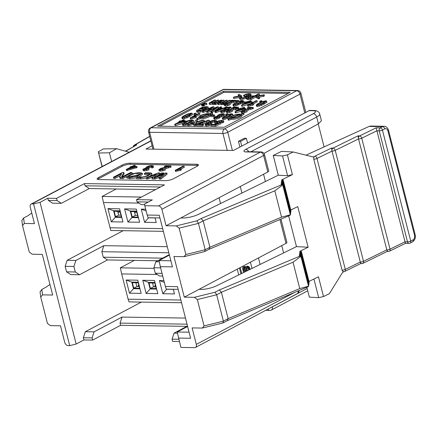<?xml version="1.0" encoding="UTF-8"?>
<svg xmlns="http://www.w3.org/2000/svg" width="437" height="437" viewBox="0 0 437 437"><rect width="100%" height="100%" fill="white"/><g stroke="black" fill="none" stroke-linecap="round" stroke-linejoin="round"><path stroke-width="0.66" d="M318.229 123.944L324.085 146.919M152.098 145.821L145.974 149.055L233.445 150.459L309.571 110.424M117.793 211.727L118.52 211.339M120.06 211.661L118.05 212.726M308.773 110.648L312.936 110.714A8.21 2.103 165.7 0 1 313.329 113.68A3.518 2.332 62.1 0 1 316.672 117.018L318.409 123.846L321.424 120.743L319.704 113.986C319.474 111.774 316.082 110.288 313.832 110.49L309.505 110.424M318.409 123.846L263.959 153.392M263.56 174.221L265.423 181.519M281.761 245.627L283.618 252.919M298.121 290.933A3.518 2.332 62.1 0 1 297.198 293.686A3.518 3.518 0 0 0 299.072 290.534M294.838 292.315L196.322 344.383A3.518 2.332 62.1 0 1 195.47 347.453A3.518 2.332 62.1 0 1 194.667 347.639L180.918 347.42L177.193 331.994L187.615 326.483M196.322 344.383L192.122 327.908L202.265 328.067L204.057 325.909L197.338 299.547L194.421 297.313L184.283 297.149L173.926 256.503L184.064 256.666L185.862 254.509L179.137 228.141L176.22 225.907L166.082 225.743L161.881 209.268A3.518 2.332 -117.9 0 0 158.544 205.931L144.8 205.712L147.182 215.048L159.259 215.244L172.418 266.87L160.341 266.679L165.377 286.454L177.46 286.645L190.619 338.276L178.542 338.08M178.842 339.276L172.074 339.167L172.631 341.363L179.405 341.472M172.074 339.167L174.057 333.131L187.495 326.029M187.025 324.183L120.055 323.107L120.617 325.303L186.856 326.368M120.055 323.107L122.043 317.071L94.086 331.847L92.098 337.883L92.66 340.079L120.617 325.303M92.098 337.883L83.352 337.741L83.915 339.937L92.66 340.079M155.523 189.609L89.279 188.544L61.327 203.32L52.577 203.178L48.354 200.43L47.791 198.229L40.029 202.336L76.147 344.045L83.915 339.937M83.352 337.741L85.341 331.705L141.375 302.087M157.697 260.752L107.48 259.949L79.529 274.726L70.778 274.583L66.555 271.83L65.151 266.341L67.14 260.305L123.174 230.687M40.029 202.336L33.589 203.926L69.707 345.634L76.147 344.045M49.96 284.421L46.082 287.169L41.799 289.436L42.526 294.871L40.728 297.029L47.447 323.396L50.364 325.631L60.503 325.794L64.703 342.269A3.518 2.332 -117.9 0 0 68.041 345.607L69.707 345.634M33.589 203.926L31.923 203.899A3.518 2.332 -117.9 0 0 31.12 204.084A3.518 2.332 -117.9 0 0 30.262 207.154L34.463 223.629L24.325 223.465L22.527 225.629L29.246 251.991L32.163 254.225L42.302 254.389L52.664 295.035L42.526 294.871M135.967 283.029L136.513 282.739M260.124 264.445L258.464 257.939M237.264 269.143L238.739 274.939M240.951 273.852L239.454 267.985M250.423 262.189L252.012 268.427M85.341 331.705L94.086 331.847M122.043 317.071L185.474 318.087M174.057 333.131L177.46 333.185M162.733 276.058L159.5 276.009L155.272 273.256L153.873 267.766L155.856 261.73L159.259 261.785M107.48 259.949L103.258 257.196L101.854 251.701L103.842 245.665L75.885 260.441L73.902 266.477L75.301 271.972L79.529 274.726M67.14 260.305L75.885 260.441M103.842 245.665L167.273 246.687M169.299 254.624L155.856 261.73M160.647 267.87L153.873 267.766M155.272 273.256L162.045 273.365M160.341 266.679L158.992 260.589L169.414 255.082M178.149 289.338L166.273 289.152L165.377 286.454M177.193 331.994L189.068 332.18M170.867 260.78L158.992 260.589M147.182 215.048L148.072 217.746L159.947 217.937M144.8 205.712L144.571 204.013L152.338 199.911L136.513 199.654L137.071 201.856L148.323 202.036M241.923 193.045L240.263 186.533M219.063 197.743L220.538 203.533M264.522 154.589A3.518 3.518 0 0 0 261.168 151.939A3.518 2.475 90.9 0 0 260.272 152.163A3.518 2.332 62.1 0 1 263.609 155.496A3.518 0.901 165.7 0 0 264.522 154.589L268.722 171.064A3.518 0.901 165.7 0 1 267.81 171.976L180.836 217.948L183.065 217.981A11.728 3.004 165.7 0 0 198.6 214.299L278.276 175.21L273.234 155.441L281.565 151.355L293.216 151.983L287.388 154.84L292.424 174.614L281.597 179.924L283.154 180.011L290.993 210.771L290.692 210.918M47.791 198.229L56.537 198.371L84.494 183.595L164.465 184.878L136.513 199.654M121.939 165.164A5.861 1.502 165.7 0 1 129.986 163.181L196.628 164.252A5.861 1.502 165.7 0 1 198.431 164.853A5.861 1.502 165.7 0 1 196.912 166.371L173.615 178.684A5.861 1.502 165.7 0 1 165.568 180.667L98.926 179.596A5.861 1.502 165.7 0 1 97.123 178.995A5.861 1.502 165.7 0 1 98.642 177.477L121.939 165.164L122.218 166.262L98.92 178.575A5.861 1.502 165.7 0 0 97.686 179.438M137.071 201.856L141.298 204.603L144.658 204.658M56.537 198.371L57.1 200.567L61.327 203.32M89.279 188.544L85.057 185.791L84.494 183.595M85.057 185.791L160.45 187.003M57.1 200.567L48.354 200.43M198.147 165.508A5.861 1.502 -14.3 0 0 196.912 165.35L130.264 164.279A5.861 1.502 -14.3 0 0 122.218 166.262M142.216 173.194L137.524 176.258L129.478 177.608L126.544 176.914L131.461 173.866L139.376 172.533L142.216 173.194L142.495 174.292L138.709 176.98M136.426 177.821L129.762 178.706L126.823 178.012L126.544 176.914M126.659 176.559L122.917 178.536L120.831 178.504A2.912 0.748 165.7 0 1 119.94 178.198M120.53 175.505L115.057 178.394L113.68 178.372L113.396 177.275L122.655 172.38L123.256 172.391A1.939 0.497 165.7 0 1 123.851 172.599A1.939 0.497 165.7 0 1 123.824 172.724L121.552 176.559L122.546 176.739L130.548 172.511L131.925 172.533L122.639 177.438L122.917 178.536M124.13 173.697A1.939 0.497 165.7 0 1 124.103 173.822L122.382 176.734M149.121 174.598L144.636 174.527L144.357 173.429L145.641 172.752L150.284 172.823L151.683 173.26L147.799 176.013L140.408 177.712L136.382 177.646L136.666 178.744L140.692 178.809L140.408 177.712M151.683 173.26L151.967 174.358L149.825 176.297M146.133 177.859L140.692 178.809M160.581 176.81L154.993 179.033L152.185 178.984L151.907 177.886L156.517 174.194L147.548 177.815L147.826 178.913L146.4 178.891L146.116 177.793L158.189 172.915L159.554 172.937L159.833 174.035L156.708 176.543M153.469 176.635L147.826 178.913M159.554 172.937L154.206 177.225L154.966 177.236L165.53 173.036L166.858 173.057L167.136 174.155L160.767 179.121L159.33 179.099L159.052 178.001L163.744 174.341L154.714 177.93L154.993 179.033M130.193 166.787L132.192 166.344L134.05 165.361L135.071 165.377L133.214 166.36L136.825 166.415L137.109 167.513L126.566 170.561L126.282 169.463L131.319 166.803L130.193 166.787L130.33 167.327M148.826 167.6L144.723 168.687L144.237 169.152L144.871 169.354L148.629 168.742L146.297 169.512L144.112 169.769L143.134 169.6L142.997 169.195L146.411 167.846L145.925 167.48L146.766 166.814L149.29 165.913L152.005 165.574L153.223 165.923L153.513 167.043L152.748 167.868L151.595 167.923L151.317 166.825L151.89 166.197L149.53 166.218L147.253 167.398L148.826 167.6L149.104 168.698L148.667 168.9M151.492 167.087L148.826 167.617M148.629 168.742L148.908 169.84L146.575 170.61L144.39 170.867L143.412 170.698L143.281 170.293M170.823 165.951L160.718 168.873L160.204 169.381L160.942 169.611L165.082 168.879L162.602 169.753L160.128 170.026L158.85 169.665L160.811 168.36L168.491 166.41L164.405 166.344L165.317 165.863L170.823 165.951L171.107 167.049L164.683 168.851M163.192 169.217L162.345 169.452M165.082 168.879L165.361 169.982L162.881 170.851L160.412 171.124L159.134 170.763L158.85 169.665L159.134 170.769M184.037 166.164L177.963 169.376L181.158 168.797L181.437 169.9L180.514 170.386L175.499 171.364L175.215 170.266L183.016 166.147L184.037 166.164L184.316 167.262L181.186 168.917M181.158 168.797L180.235 169.288L180.514 170.386M180.235 169.288L175.876 170.277L176.155 171.375M175.876 170.277L175.215 170.266M164.405 166.344L164.656 167.338M153.223 165.923L152.469 166.77L152.748 167.868M152.469 166.77L151.317 166.825M147.875 168.037L148.034 168.671M143.412 170.698L142.997 169.195M146.002 167.917L145.925 167.48M135.071 165.377L135.333 166.393M136.825 166.415L135.951 166.879L136.235 167.977M135.951 166.879L127.118 169.48L127.396 170.577M127.118 169.48L126.282 169.463M134.946 166.863L128.839 168.671L132.34 166.819L134.946 166.863M132.34 166.819L132.531 167.579M160.767 179.121L160.488 178.023L159.052 178.001M154.714 177.93L151.907 177.886M147.548 177.815L146.116 177.793M166.858 173.057L160.488 178.023M136.382 177.646L137.671 176.963L142.741 176.974L145.111 176.466C147.832 175.532 149.399 174.631 149.809 173.768L148.924 173.505L149.192 174.549M148.924 173.505L144.357 173.429M132.198 173.598L131.925 172.533M122.639 177.438L120.552 177.406A2.912 0.748 165.7 0 1 119.656 177.1A2.912 0.748 165.7 0 1 119.7 176.909L121.606 173.691L114.778 177.296L115.057 178.394M114.778 177.296L113.396 177.275M164.055 173.62L163.902 173.008L158.724 175.068L158.877 175.679M158.724 175.068L161.346 172.97L163.902 173.008M130.767 176.93L128.445 176.477L128.653 176.1L134.896 173.413L140.337 173.68L138.89 174.915C136.349 176.357 133.646 177.029 130.767 176.93M128.445 176.477L128.653 176.1L128.817 176.728M139.682 174.407L129.401 176.865M288.639 215.873L296.477 246.615L216.801 285.7A11.728 3.004 165.7 0 1 201.266 289.387L199.037 289.349L286.011 243.376A3.518 0.901 -14.3 0 0 286.923 242.469L280.964 219.095M181.377 217.664L181.448 217.954M163.362 231.331L110.807 230.485L103.471 202.522L138.971 203.09M141.419 197.065L102.127 196.432L116.231 188.975M102.127 196.432L103.471 202.522M162.673 228.633L109.911 227.786M107.928 208.607L119.591 208.799L122.95 221.98L111.288 221.794L107.928 208.607L113.598 210.716L115.275 217.304L111.288 221.794M155.086 217.861L156.271 222.515L144.609 222.329L141.249 209.143L145.69 209.214M124.589 208.875L136.251 209.066L139.611 222.247L127.948 222.062L124.589 208.875L130.259 210.984L131.936 217.571L127.948 222.062M138.447 217.675L131.936 217.571M136.765 211.087L130.259 210.984M132.214 217.031L130.816 211.535L136.644 211.634L138.043 217.123L132.214 217.031L135.323 215.386L137.611 215.425M134.35 211.595L135.323 215.386M136.721 211.929L134.711 212.994M135.18 211.606L134.454 211.994M144.609 222.329L148.575 217.757M146.138 210.962L141.249 209.143M155.108 217.943L148.596 217.839M121.786 217.407L115.275 217.304M120.104 210.82L113.598 210.716M115.554 216.763L114.155 211.268L119.984 211.366L121.382 216.856L115.554 216.763L118.656 215.119L120.951 215.157M117.69 211.328L118.656 215.119M162.63 258.147L103.258 257.196M168.824 252.777L101.854 251.701M65.151 266.341L73.902 266.477M66.555 271.83L75.301 271.972M241.732 273.469L240.23 267.575M243.764 266.838L244.54 266.428L242.956 267.1L244.633 267.094L245.43 267.843L245.785 266.876L246.818 266.275M244.54 266.428L245.741 266.92M246.561 266.466L247.484 266.138L249.156 266.887L250.215 269.307M245.785 266.876L246.703 266.548L248.38 267.297L249.434 269.695M245.119 271.809L243.327 271.781L242.53 267.854L242.956 267.1M246.949 270.913L246.26 269.279L246.359 267.701L246.949 267.51L248.008 268.018L248.735 270.033M246.654 267.542L246.949 267.51M243.873 270.864L243.343 268.389L244.103 267.755L245.201 268.482L245.889 270.896L243.873 270.864L245.78 270.47M243.786 267.799L244.103 267.755M244.343 267.504L244.654 270.448M247.784 270.503L246.676 270.907M247.134 267.291L246.889 267.848L247.451 270.498M152.628 283.296L153.174 283.007M152.551 282.996L153.518 286.792L155.812 286.83M150.415 288.431L156.244 288.529L154.845 283.034L149.012 282.941L150.415 288.431L153.518 286.792M154.966 282.488L148.46 282.384L150.137 288.977L156.648 289.081M142.79 280.281L146.149 293.462L157.812 293.648L154.452 280.467L142.79 280.281L148.46 282.384M146.149 293.462L150.137 288.977M157.173 274.496L121.672 273.923L128.112 299.192L180.874 300.039M173.287 289.261L174.472 293.915L162.81 293.73L159.45 280.549L163.891 280.62M141.151 293.38L129.489 293.194L126.129 280.013L137.792 280.199L141.151 293.38M154.026 268.378L120.328 267.837L121.672 273.923M199.649 289.36L199.572 289.065M120.328 267.837L134.427 260.381M181.557 302.732L129.008 301.891L128.112 299.192M126.129 280.013L131.799 282.116L138.305 282.22M129.489 293.194L133.476 288.71L131.799 282.116M133.476 288.71L139.987 288.813M138.185 282.766L139.583 288.262L133.755 288.163L132.351 282.673L138.185 282.766M135.891 282.728L136.857 286.525L139.152 286.563M136.857 286.525L133.755 288.163M159.45 280.549L164.339 282.362M162.81 293.73L166.776 289.157M166.797 289.245L173.309 289.349M166.082 225.743L180.836 217.948M184.283 297.149L199.037 289.349M284.766 123.332L284.17 123.649M239.908 147.045L238.449 141.331L244.278 138.256L246.359 138.289L247.56 143.003M31.759 213.016L27.881 215.769L23.598 218.03L24.325 223.465M227.251 150.361L222.941 133.46A3.518 0.901 -14.3 0 0 227.77 132.269L299.99 94.097A3.518 0.901 -14.3 0 0 300.896 93.185L305.758 112.243M232.402 150.443L227.77 132.269A3.518 2.332 -117.9 0 0 224.432 128.931L296.652 90.759L223.34 89.585L151.126 127.757A3.518 2.475 90.9 0 0 149.634 132.28L222.941 133.46A3.518 2.475 -89.1 0 1 224.432 128.931L151.126 127.757A3.518 2.332 62.1 0 0 150.317 127.943A3.518 3.518 0 0 0 148.553 131.919A3.518 0.901 -14.3 0 0 149.634 132.28L153.944 149.186M241.737 146.078L240.536 141.364L238.449 141.331M240.536 141.364L246.359 138.289M307.151 288.507L272.289 306.932A3.518 0.901 165.7 0 1 271.339 307.353M272.273 306.861L272.289 306.932A3.518 2.332 62.1 0 1 271.437 310.002L307.741 290.813M102.056 166.584L98.292 151.803L102.236 166.492M129.188 152.245L116.586 148.706L103.307 148.935L98.292 151.803M116.586 148.706L109.419 152.808L111.643 161.521M41.799 289.436L40.051 291.943L40.728 297.029M109.419 152.808L98.795 152.988M23.598 218.03L21.85 220.543L22.527 225.629M222.537 89.771A3.518 2.332 62.1 0 1 223.34 89.585A3.518 2.475 90.9 0 1 224.241 89.361A3.518 3.518 0 0 0 222.537 89.771L150.317 127.943M309.003 281.423L318.469 276.779L323.506 296.548L329.334 293.691L342.63 272.338L344.034 271.65M194.421 297.313L215.07 292.216L219.352 289.955L300.465 255.902L299.241 255.836L300.907 255.017L299.35 254.935L301.017 254.115L299.465 254.034L301.131 253.214L299.574 253.132L301.24 252.313L299.689 252.231L301.355 251.412L309.194 282.171L308.888 282.318M301.24 252.313L309.085 283.072L308.779 283.22M301.131 253.214L308.97 283.974L308.669 284.121M301.017 254.115L308.861 284.875L308.555 285.022M300.907 255.017L308.746 285.776L308.446 285.924M300.465 255.902L300.913 256.382L308.517 286.213L308.303 286.661L227.191 320.714L222.914 322.976L202.265 328.067M222.914 322.976L223.373 321.146L228.119 318.639L299.749 288.567L308.517 286.213M204.057 325.909L223.373 321.146L216.654 294.778L197.338 299.547M300.913 256.382L293.025 262.2L221.401 292.271L216.654 294.778L215.07 292.216M301.355 251.412L299.798 251.33L308.129 247.244L296.477 246.615M290.802 210.017L297.766 206.597L308.129 247.244M176.22 225.907L196.874 220.816L201.151 218.549L282.264 184.496L281.04 184.43L282.706 183.616L281.155 183.529L282.815 182.715L281.264 182.628L282.93 181.814L281.379 181.726L283.039 180.913L290.884 211.672L290.578 211.819M282.93 181.814L290.769 212.573L290.468 212.721M282.815 182.715L290.66 213.469L290.354 213.622M282.706 183.616L290.545 214.37L290.244 214.523M282.264 184.496L282.712 184.977L290.315 214.813L290.102 215.255L208.99 249.308L204.713 251.57L184.064 256.666M204.713 251.57L205.177 249.74L209.918 247.233L281.548 217.162L290.315 214.813M185.862 254.509L205.177 249.74L198.453 223.378L179.137 228.141M282.712 184.977L274.829 190.8L203.2 220.871L198.453 223.378L196.874 220.816M283.039 180.913L281.488 180.825L283.154 180.011M292.424 174.614L287.595 175.718L278.276 175.21M300.896 93.185A3.518 3.518 0 0 0 297.548 90.535A3.518 2.475 90.9 0 0 296.652 90.759A3.518 2.332 -117.9 0 1 299.99 94.097L304.747 112.773M223.569 91.278L157.56 126.167L224.203 127.238L290.212 92.349L223.569 91.278L223.848 92.376L159.849 126.206M271.437 310.002A3.518 3.518 0 0 1 269.733 310.412A3.518 2.475 -89.1 0 1 267.892 309.178M313.924 279.003L318.677 297.652L309.358 297.149L306.84 287.273M318.677 297.652L323.506 296.548M343.608 271.667A2.343 1.753 -86.9 0 1 342.073 270.142A2.343 0.601 -14.3 0 0 345.29 269.411A2.343 1.437 63.9 0 1 344.771 271.432A2.343 2.343 0 0 1 343.608 271.667M361.841 263.582A2.343 1.753 -86.9 0 1 360.279 262.053L345.29 269.411L317.011 158.456A2.343 1.437 -116.1 0 0 314.897 156.178A2.343 1.753 93.1 0 0 313.788 159.194L342.073 270.142M331.552 148.006L333.103 148.088A2.343 1.753 93.1 0 0 332 151.104L331.552 148.006L313.231 156.992L293.216 151.983M227.191 320.714L228.119 318.639L221.401 292.271L219.352 289.955M208.99 249.308L209.918 247.233L203.2 220.871L201.151 218.549M273.234 155.441L282.559 155.943L287.388 154.84M282.559 155.943L287.595 175.718M288.202 93.409L223.848 92.376M134.41 145.057A2.343 1.666 60.2 0 1 134.989 144.909L136.759 144.876L125.419 151.186M134.121 146.204A2.343 1.54 -91 0 1 134.989 144.909L149.716 136.475M360.951 263.353C360.836 263.74 360.612 263.309 360.279 262.053L332 151.104L317.011 158.456A2.343 0.601 165.7 0 1 313.788 159.194M370.647 126.064L369.118 126.43L305.944 155.168M293.025 262.2L299.749 288.567M274.829 190.8L281.548 217.162M197.562 119.705L197.043 119.552L196.765 118.454L197.284 118.607L197.562 119.705L200.124 118.744L199.846 117.646A5.861 1.502 -14.3 0 0 206.395 116.728A5.861 1.502 -14.3 0 0 210.317 114.237A5.861 1.502 -14.3 0 0 209.94 113.855L212.502 112.893L211.983 112.741L209.421 113.702A5.861 1.502 -14.3 0 0 202.872 114.62A5.861 1.502 -14.3 0 0 198.95 117.111A5.861 1.502 -14.3 0 0 199.327 117.493L196.765 118.454M212.502 112.893L212.781 113.991L210.476 114.855M210.601 115.335A5.861 1.502 165.7 0 1 206.674 117.826A5.861 1.502 165.7 0 1 200.124 118.744M228.802 120.208L228.283 120.055L228.005 118.957L228.524 119.11L228.802 120.208L231.364 119.246L231.086 118.148A5.861 1.502 -14.3 0 0 237.635 117.231A5.861 1.502 -14.3 0 0 241.557 114.74A5.861 1.502 -14.3 0 0 241.18 114.357L243.742 113.391L243.223 113.238L240.661 114.204A5.861 1.502 -14.3 0 0 234.112 115.122A5.861 1.502 -14.3 0 0 230.19 117.613A5.861 1.502 -14.3 0 0 230.567 117.995L228.005 118.957M243.742 113.391L244.021 114.494L241.716 115.357M241.557 114.729L241.836 115.827A5.861 1.502 165.7 0 1 237.914 118.329A5.861 1.502 165.7 0 1 231.364 119.246M206.641 103.274L202.309 104.427L203.855 104.667L201.566 104.629L205.751 103.438L204.139 103.23L206.641 103.274L206.919 104.372L204.33 105.071M204.188 104.53L204.472 105.628L203.183 105.967L201.861 105.874L201.577 104.776M184.343 119.831L183.218 119.814L181.175 120.896L179.935 120.874L178.973 121.382L180.213 121.404L174.674 124.326L185.315 121.486L186.277 120.978L182.3 120.912L184.343 119.831L184.589 120.951M182.824 123.398L175.876 125.441L174.958 125.424L174.674 124.326M192.466 114.691L192.182 113.593L191.401 113.096L187.347 114.084L182.803 116.433L181.923 117.542L182.677 117.706L186.73 116.723L189.434 115.439L192.236 113.363L192.466 114.691L187.014 117.821L182.961 118.804L182.207 118.64L182.267 118.209M196.268 114.347L195.071 114.98L194.044 114.964L193.766 113.866L194.793 113.882L195.984 113.249L196.268 114.347M214.796 116.045L213.742 116.603L210.973 116.553L210.694 115.455L213.458 115.505L214.512 114.942L214.796 116.045M224.547 115.128L224.268 114.03L223.258 113.609L220.761 113.975L218.254 114.936L217.249 115.663L217.446 116.116L214.654 117.007L213.66 117.848L214.551 118.219L216.719 117.908L218.861 117.089L219.653 116.526L219.5 116.149L223.056 115.029L224.268 113.92L224.547 115.128L223.34 116.127L219.784 117.247L219.931 117.624L219.139 118.187L216.998 119.006L214.829 119.317L213.939 118.951M226.109 115.477L225.639 114.379L226.666 114.396L227.857 113.762L228.076 114.609M193.706 121.475L193.427 120.377L192.225 119.88L190.062 120.115L187.642 120.852L183.07 123.201L182.376 123.884L182.491 124.321L185.67 124.25L190.86 122.229L193.433 120.235L193.706 121.475L190.576 123.616M187.489 124.922L183.786 125.588L182.775 125.419L182.655 124.982M203.511 125.277L202.5 125.807L196.568 125.714L196.289 124.616L202.222 124.709L203.232 124.179L203.511 125.277M203.232 124.179L198.742 124.103L209.372 120.235L209.651 121.333L202.517 124.163M241.563 95.714L239.121 94.359L238.078 94.911L240.071 95.954L234.379 96.867L233.336 97.418L240.579 96.233L241.563 95.714L241.841 96.817L241.432 97.03M239.596 97.538L233.615 98.516L233.336 97.418M238.684 96.178L238.078 94.911M244.518 96.457L243.83 96.287L243.551 95.19L244.234 95.353L244.518 96.457L246.905 95.61L246.626 94.507L248.555 94.245L249.434 94.539M250.592 96.036L251.122 95.228L250.811 94.053L249.44 93.731L246.779 94.081L243.551 95.19M246.479 98.265L240.874 99.494L239.678 99.123L239.4 98.025L240.596 98.396L245.649 97.375L250.314 94.938L250.811 94.053M248.833 95.342L246.905 95.61M259.294 93.966L258.322 93.95L254.847 95.785L250.068 96.118L246.687 97.708L246.452 98.15L246.949 98.38L250.751 98.483L259.294 93.966L259.573 95.064L258.311 95.73M256.049 96.927L251.029 99.581L247.227 99.478L246.73 99.248L246.687 97.708M259.441 97.271L259.725 98.369L258.682 98.92L256.213 97.577L255.935 96.479L258.398 97.822L259.441 97.271L257.437 96.233L263.145 95.315L264.188 94.763L264.467 95.861L263.424 96.413L259.125 97.107M217.702 103.498L215.807 104.498L214.999 104.487L214.72 103.389L215.523 103.4L221.712 100.128L221.876 100.772M214.949 104.296L213.251 104.536L212.573 104.367L212.835 103.935L210.11 104.487L209.405 104.279L209.126 103.181L212.551 102.837L212.295 103.269L212.972 103.438L215.588 102.93L214.72 103.389M212.551 102.837L212.573 104.367L212.835 103.935M230.244 100.27L229.343 100.253L224.694 102.629L222.608 103.094L222.242 102.897L223.067 102.34L227.087 100.215L226.186 100.204L222.591 102.1L219.467 103.045L219.232 102.706L223.941 100.166L223.05 100.149L217.659 103.23L218.358 103.52L221.084 102.974L220.822 103.405L221.499 103.574L224.121 103.066L223.252 103.525L224.055 103.536L230.244 100.27L230.523 101.368L228.726 102.318M224.208 104.634L223.531 104.623L223.252 103.525M223.482 104.432L221.783 104.672L221.106 104.503L221.362 104.077L218.642 104.623L217.937 104.416L217.659 103.23M221.084 102.974L220.822 103.405L221.106 104.503L221.362 104.077M236.586 101.46L229.753 103.564M230.026 103.591L226.066 104.399L225.503 104.153L226.164 103.596L236.302 100.363L231.457 100.286L230.452 100.821L234.046 100.876L226.453 103.039L224.186 104.47L225.175 104.858L227.475 104.547L230.026 103.591L230.31 104.689L227.759 105.645L225.459 105.956L224.471 105.568M236.783 102.116L236.308 101.013L237.335 101.029L238.531 100.401L238.744 101.247M242.038 103.137L235.876 105.847L234.041 106.093L233.287 105.929L233.353 105.492M243.524 101.876L243.267 100.876L242.486 100.384L240.656 100.63L233.888 103.716L233.008 104.831L233.762 104.995L237.815 104.011L240.519 102.728L243.322 100.652L243.595 101.876M244.425 103.558L242.136 103.525L241.858 102.422L244.622 102.471L245.676 101.914L245.9 102.782M250.953 100.597L247.014 101.652L246.053 102.16L247.042 102.176L241.508 105.099L251.122 102.242L252.083 101.734L248.904 101.679L250.953 100.597L251.193 101.717M250.663 103.58L242.524 106.213L241.787 106.196L241.508 105.099M253.422 103.591L253.7 104.689L252.69 105.224L247.845 106.317L247.566 105.219L252.411 104.126L253.422 103.591L250.357 104.23L257.043 100.696L257.322 101.794L253.482 103.826M260.124 102.493L259.654 101.389L260.676 101.406L261.872 100.778L262.085 101.619M266.892 102.351L266.614 101.253L265.827 100.761L261.774 101.745L257.229 104.093L256.35 105.202L257.103 105.372L261.157 104.383L263.861 103.099L266.663 101.023L266.892 102.351L261.441 105.481L257.388 106.47L256.634 106.306L256.694 105.869M198.545 109.725L198.802 110.736L197.934 110.271L198.545 109.725L197.393 109.856L196.552 110.605L196.726 111.064L197.857 111.244L203.216 110.168L207.815 107.737L208.045 106.89L206.614 106.573L202.244 107.229L199.075 108.906L202.189 108.955L203.189 108.425L203.467 109.523L202.55 110.009M202.429 110.053L199.354 110.004L199.075 108.906M208.323 107.988L208.094 108.835M202.435 111.632L198.136 112.342L197.005 112.162L196.83 111.703M206.16 108.223L202.905 108.649M218.637 107.939L212.038 112.489L211.044 112.473L210.765 111.375L211.759 111.391L218.353 106.841L218.637 107.939M211.448 110.922L207.892 112.424L206.723 112.402L206.444 111.304L207.613 111.32L216.686 107.469L210.765 111.375M207.154 110.801L203.587 112.353L202.615 112.336L202.331 111.238L203.309 111.255L212.169 107.393L206.444 111.304M218.353 106.841L217.364 106.825L208.083 110.769L213.819 106.77L214.097 107.868L212.857 108.737M223.575 109.649L221.674 110.397M221.018 110.654L216.195 112.555L215.146 112.538L214.867 111.44L215.916 111.457L227.273 106.989L227.393 107.453M227.273 106.989L226.24 106.972L222.848 108.327L219.784 108.272L221.515 106.896L221.794 107.994L221.406 108.3M223.875 110.823L223.597 109.523L224.35 109.955L227.267 109.387L223.312 110.971L222.275 111.107L221.832 110.856L222.384 110.375L221.406 110.403L220.516 111.293L220.8 112.391L221.641 112.659L226.262 111.517M220.51 111.238L221.357 111.561L224.181 111.074L228.567 109.184L231.08 107.262L231.364 108.36L230.823 109.097M238.34 107.163L233.489 107.087L232.484 107.617L236.078 107.677L228.485 109.834L226.224 111.271L227.207 111.659L229.512 111.348L232.063 110.386L228.098 111.2L227.535 110.954L228.196 110.392L238.34 107.163L238.618 108.261L237.788 108.649M235.434 109.419L231.79 110.364M232.063 110.386L232.342 111.49L229.791 112.446L227.491 112.757L226.503 112.369M237.914 110.222L235.63 110.184L235.346 109.086L238.116 109.13L239.17 108.573L239.389 109.441M244.441 107.262L240.508 108.31L239.547 108.818L240.536 108.835L235.002 111.763L244.616 108.9L245.578 108.392L242.398 108.343L244.441 107.262L244.687 108.381M241.224 111.189L236.018 112.872L235.281 112.861L235.002 111.763M253.138 107.404L248.292 107.322L247.287 107.857L250.882 107.912L242.098 110.605L241.022 111.506L242.011 111.894L244.31 111.588L246.861 110.627L242.901 111.435L242.338 111.189L242.999 110.632L253.138 107.404L253.416 108.502L246.588 110.605M246.861 110.627L247.14 111.725L244.589 112.686L242.289 112.992L241.3 112.604M196.076 116.204L196.355 117.302L195.344 117.837L190.499 118.93L190.221 117.832L195.066 116.739L196.076 116.204L193.012 116.843L199.698 113.309L199.977 114.407L196.137 116.439M230.408 117.04L225.202 119.214L223.373 119.454L222.619 119.29L222.684 118.859M232.877 115.341L232.599 114.243L231.818 113.746L229.982 113.991L225.066 116.013L222.406 117.761L222.34 118.192L223.094 118.356L227.147 117.373L229.846 116.089L232.653 114.013L232.932 115.111L232.517 115.723M204.363 121.246L196.366 123.54L195.405 125.752L193.957 125.73L193.678 124.632L195.12 124.654L196.087 122.442L204.084 120.148L204.363 121.246M193.842 124.272L188.992 125.654L187.67 125.632L187.391 124.534L188.708 124.55L194.52 122.879L193.678 124.632M204.084 120.148L202.626 120.126L196.273 121.994L197.185 120.038L197.207 121.705M214.917 122.699L214.6 122.715L214.321 121.617L215.588 121.562L215.714 122.07M214.485 121.797L210.814 122.71M215.588 121.562L216.419 120.628L215.08 120.241L212.092 120.617L209.318 121.606L208.394 122.338L208.924 122.742L205.936 123.638L205.172 124.228L205.319 124.671L208.799 124.578L211.366 123.731L207.231 124.398L206.537 124.179L208.717 123.108L211.579 122.469L211.858 123.567L211.382 123.791M210.962 125.108L206.674 125.954L205.598 125.774L205.45 125.326M223.012 122.764L221.734 122.797L221.455 121.694L222.062 121.044L219.358 121.093L216.413 122.644L217.304 122.939L220.729 122.611L221.007 123.715L215.736 126.02L211.175 125.943L210.896 124.845L211.901 124.316L215.556 124.376L218.347 123.168L216.08 123.425L214.829 122.983L215.993 121.918L218.724 120.869L222.171 120.361L223.564 120.738L223.853 121.863L223.012 122.764L222.728 121.666L221.455 121.694M221.586 121.912L217.56 122.983M215.37 124.37L214.851 123.054M137.89 286.541L138.709 284.82M154.551 286.809L155.37 285.088M405.563 243.158L405.006 241.808L390.039 249.15A2.343 0.601 165.7 0 1 386.816 249.882L358.537 138.933A2.343 1.753 -86.9 0 1 359.64 135.918A2.343 1.437 63.9 0 1 361.754 138.201L390.039 249.15A2.343 1.437 63.9 0 1 389.514 251.171L405.536 243.311L409.021 243.371A2.343 1.65 -89.1 0 1 407.502 241.847A2.343 0.601 -14.3 0 0 410.725 241.055A2.343 1.557 62.1 0 1 410.152 243.098L412.484 241.869A2.343 1.557 -117.9 0 0 413.052 239.82L410.725 241.055L382.441 130.1A2.343 0.601 165.7 0 1 379.223 130.898A2.343 1.65 -89.1 0 1 380.217 127.877A2.343 1.557 62.1 0 1 382.441 130.1L384.773 128.871A2.343 1.557 -117.9 0 0 382.544 126.648L369.118 126.43M387.488 251.177C387.373 251.57 387.149 251.138 386.816 249.882A2.343 1.753 93.1 0 0 388.356 251.406L387.401 251.357L362.978 263.342A2.343 2.343 0 0 1 361.82 263.582L360.864 263.527L344.771 271.432M386.816 249.882L363.502 261.321A2.343 1.437 63.9 0 1 362.961 263.353M358.537 138.933L358.089 135.836L359.64 135.918L376.164 127.812L405.006 241.808L407.502 241.847L379.223 130.898L376.727 130.854L361.754 138.201A2.343 0.601 -14.3 0 1 358.537 138.933L335.217 150.372L363.502 261.321A2.343 0.601 -14.3 0 1 360.279 262.053M358.089 135.836L333.103 148.088A2.343 1.437 63.9 0 1 335.217 150.372A2.343 0.601 -14.3 0 1 332 151.104M197.284 118.607L199.846 117.646M228.524 119.11L231.086 118.148M206.308 103.443L206.586 104.547M202.713 104.29L202.823 104.716M202.309 104.427L202.38 104.705M203.855 104.667L204.134 105.765M203.314 104.804L203.593 105.901M202.905 104.869L203.183 105.967M202.353 104.896L202.631 105.994M202.074 104.891L202.353 105.989M201.725 104.847L202.003 105.945M203.811 103.405L203.926 103.864M186.277 120.978L186.381 121.393M185.315 121.486L185.408 121.863M175.598 124.343L175.876 125.441M178.973 121.382L179.126 121.978M181.989 117.111L182.207 118.64M194.793 113.882L195.071 114.98M195.984 113.249L194.962 113.232L193.766 113.866M213.458 115.505L213.742 116.603M214.512 114.942L211.748 114.898L210.694 115.455M219.931 117.624L219.5 116.149M213.66 117.848L213.939 119.039M217.249 115.663L217.446 116.116M226.666 114.396L226.852 115.128M227.857 113.762L226.836 113.746L225.639 114.379M182.376 123.884L182.775 125.419M202.222 124.709L202.5 125.807M209.372 120.235L208.214 120.213L196.289 124.616M240.579 96.233L240.771 96.976M249.44 94.632L247.402 96.14L243.469 97.659L241.579 97.888L240.792 97.642L241.404 96.916L240.186 97.036L239.4 98.025L239.678 99.117M241.404 96.916L241.65 97.888M244.234 95.353L246.626 94.507M250.751 98.483L251.029 99.581M264.188 94.763L256.912 95.965L255.935 96.479M263.145 95.315L263.424 96.413M258.398 97.822L258.682 98.92M215.523 103.4L215.807 104.498M221.712 100.128L220.811 100.117L216.162 102.493L214.081 102.957L213.709 102.761L214.54 102.203L218.56 100.078L217.659 100.068L214.064 101.963L210.94 102.908L210.7 102.569L215.414 100.029L214.518 100.013L209.132 103.094M215.414 100.029L215.687 101.105M218.56 100.078L218.833 101.16M214.081 102.957L213.748 102.913M224.055 103.536L224.252 104.312M223.941 100.166L224.219 101.242M227.087 100.215L227.366 101.297M222.608 103.094L222.28 103.05M230.452 100.821L230.698 101.794M236.302 100.363L236.45 100.942M224.186 104.47L224.471 105.661M237.335 101.029L237.52 101.766M238.531 100.401L237.504 100.384L236.308 101.013M233.074 104.394L233.287 105.929M244.622 102.471L244.846 103.34M245.676 101.914L242.912 101.865L241.858 102.422M252.083 101.734L252.329 102.695M251.122 102.242L251.368 103.203M242.245 105.109L242.524 106.213M246.053 102.16L246.173 102.635M257.043 100.696L256.142 100.685L247.566 105.219M252.411 104.126L252.69 105.224M248.145 105.224L248.424 106.322M260.676 101.406L260.862 102.138M261.872 100.778L260.845 100.761L259.654 101.389M256.415 104.771L256.634 106.306M202.189 108.955L202.462 110.037M208.444 108.168L208.045 106.89M196.552 110.605L197.005 112.162M203.189 108.425L201.031 108.387L202.626 107.551L206.652 107.333L206.488 107.955L204.915 108.971L201.61 110.31L198.819 110.736M202.626 107.551L202.844 108.42M211.759 111.391L212.038 112.489M207.613 111.32L207.892 112.424M203.309 111.255L203.587 112.353M213.819 106.77L212.885 106.754L202.331 111.238M215.916 111.457L216.195 112.555M221.515 106.896L220.412 106.874L214.867 111.44M222.384 110.375L222.564 111.096M222.275 111.107L221.876 111.025M231.326 108.589L231.042 107.491L230.168 106.956L228.617 107.131L224.951 108.458L223.597 109.523M232.484 107.617L232.73 108.595M226.224 111.271L226.503 112.462M238.116 109.13L238.334 109.998M239.17 108.573L236.406 108.529L235.346 109.086M245.578 108.392L245.807 109.288M244.616 108.9L244.786 109.572M235.734 111.774L236.018 112.872M239.547 108.818L239.667 109.294M247.287 107.857L247.533 108.835M241.022 111.506L241.306 112.697M199.698 113.309L198.797 113.298L190.221 117.832M195.066 116.739L195.344 117.837M190.8 117.837L191.078 118.935M222.406 117.761L222.619 119.29M196.087 122.442L196.366 123.54M195.12 124.654L195.405 125.752M192.821 123.387L193.099 124.485M188.708 124.55L188.992 125.654M197.185 120.038L195.683 120.011L194.634 122.453L187.391 124.534M211.579 122.469L209.853 122.251L212.355 120.951L214.955 120.923L214.321 121.617M210.53 122.955L210.71 123.649M211.366 123.731L211.563 124.496M205.172 124.228L205.598 125.774M208.394 122.338L208.476 122.819M216.424 120.65L216.708 121.748M220.729 122.611L215.452 124.916L215.736 126.02M215.452 124.916L210.896 124.845M215.119 124.119L214.829 122.983M223.564 120.738L222.728 121.666M138.398 285.181L138.802 285.186M155.059 285.448L155.463 285.454M208.4 114.084L200.348 117.111A4.692 1.202 165.7 0 1 200.086 116.826A4.692 1.202 165.7 0 1 203.167 114.849A4.692 1.202 165.7 0 1 208.4 114.084M200.867 117.263L208.919 114.237A4.692 1.202 165.7 0 1 209.181 114.521A4.692 1.202 165.7 0 1 206.1 116.499A4.692 1.202 165.7 0 1 200.867 117.263M239.64 114.587L231.588 117.613A4.692 1.202 165.7 0 1 231.326 117.324A4.692 1.202 165.7 0 1 234.407 115.352A4.692 1.202 165.7 0 1 239.64 114.587M232.107 117.766L240.159 114.74A4.692 1.202 165.7 0 1 240.421 115.024A4.692 1.202 165.7 0 1 237.34 117.001A4.692 1.202 165.7 0 1 232.107 117.766M184.206 121.464L177.488 123.458L181.339 121.42L184.206 121.464M185.157 116.941L183.556 117.247L183.201 116.865L185.578 115.379L188.8 113.904L190.537 113.554L190.893 113.937L185.157 116.941M183.556 117.247L183.201 116.865L183.294 117.22M190.685 114.133L190.537 113.554L190.893 113.937M220.499 115.652L218.374 115.614L219.188 114.947L220.838 114.303L222.936 114.199L222.138 115.013L220.499 115.652M216.643 117.575L214.949 117.542L215.572 117.023L216.845 116.532L218.56 116.564L216.643 117.575M215.403 117.766L214.982 117.662M218.216 116.914L218.074 116.346L218.56 116.564M186.233 123.726L184.387 124.032L183.769 123.644L186.036 122.152L189.368 120.683L191.368 120.333L191.98 120.721L186.233 123.726M250.789 97.932L248.09 97.844L248.658 97.085L250.204 96.484L253.842 96.32L250.789 97.932M236.242 104.23L234.642 104.536L234.287 104.153L236.663 102.662L239.886 101.193L241.623 100.838L241.972 101.226L236.242 104.23M234.642 104.536L234.287 104.153L234.379 104.509M241.77 101.417L241.623 100.838L241.972 101.226M250.237 102.225L244.092 104.225L247.943 102.187L250.237 102.225M259.583 104.601L257.983 104.913L257.628 104.525L260.004 103.039L263.227 101.57L264.964 101.215L265.319 101.597L259.583 104.601M257.983 104.913L257.628 104.525L257.721 104.88M265.112 101.794L264.964 101.215L265.319 101.597M218.336 110.119L216.31 110.976L219.161 108.764L221.646 108.808L218.336 110.119M227.005 109.217L225.459 109.469L224.951 109.184L225.934 108.442L227.803 107.677L229.813 107.557L228.764 108.518L227.005 109.217M225.459 109.469L225 109.376M229.835 107.644L229.605 107.966M243.731 108.889L237.586 110.889L241.437 108.851L243.731 108.889M225.574 117.591L223.968 117.897L223.618 117.515L225.989 116.029L229.212 114.554L230.955 114.204L231.304 114.587L225.574 117.591M223.968 117.897L223.618 117.515L223.706 117.87M231.102 114.784L230.955 114.204L231.304 114.587M203.385 115.969A4.692 1.202 -14.3 0 0 202.336 116.362M208.919 114.237L209.083 114.882M207.209 116.084L206.16 116.477M234.625 116.471A4.692 1.202 -14.3 0 0 233.577 116.865M240.159 114.74L240.323 115.384M238.449 116.586L237.4 116.979M181.339 121.42L181.552 122.251M189.527 114.871L184.818 117.045M221.537 115.297L220.073 115.761M191.018 121.475L184.993 123.993M252.225 97.385L249.511 97.915M240.612 102.154L235.898 104.334M247.943 102.187L248.129 102.913M263.953 102.531L259.245 104.705M219.161 108.764L219.401 109.698M228.447 108.676L226.71 109.294M241.437 108.851L241.623 109.572M229.938 115.521L225.23 117.695M312.936 110.714A3.518 2.475 -89.1 0 1 313.793 110.49M250.914 151.776L316.672 117.018A11.728 3.004 -14.3 0 0 319.704 113.986M267.81 171.976L263.609 155.496L161.881 209.268M261.168 151.939L247.009 151.71A3.518 2.475 90.9 0 0 246.113 151.934L260.272 152.163L158.544 205.931M248.746 151.737A3.518 2.332 -117.9 0 0 245.774 149.388A7.036 1.803 -14.3 0 0 246.113 151.934M313.329 113.68L245.774 149.388M150.874 141.025L31.923 203.899M98.642 177.477L98.92 178.575M196.628 164.252L196.912 165.35M129.986 163.181L130.264 164.279M177.826 169.742L178.105 170.84M170.048 166.3L170.326 167.398M168.343 166.836L168.622 167.934M165.825 167.431L166.104 168.535M162.345 168.272L162.624 169.37M160.718 168.873L160.909 169.605M162.602 169.753L162.881 170.851M160.128 170.026L160.412 171.124M153.507 167.021L153.234 165.962M151.213 165.989L151.41 166.759M149.53 166.218L149.809 167.316M147.875 166.819L148.083 167.644M147.717 168.032L147.875 168.649M146.226 168.179L146.466 169.119M144.723 168.687L144.893 169.354M146.297 169.512L146.575 170.61M144.112 169.769L144.39 170.867M120.552 177.406L120.831 178.504M123.824 172.724L124.103 173.822M129.762 178.706L129.478 177.608M286.011 243.376L279.931 219.527M250.084 268.793L249.308 269.203M244.633 267.094L245.408 266.685M246.703 266.548L247.484 266.138M247.632 266.772L248.407 266.362M248.38 267.297L249.156 266.887M248.91 268.072L249.685 267.663M244.294 269.045L243.518 269.454M244.119 267.979L243.343 268.389M247.036 268.87L246.26 269.279M246.889 267.848L246.113 268.258M136.759 144.876L125.638 151.251M383.976 126.277A5.861 4.124 90.9 0 0 382.544 126.648L380.217 127.877L376.164 127.812M189.434 115.439L189.713 116.537M186.73 116.723L187.014 117.821M184.512 117.466L184.791 118.564M182.677 117.706L182.961 118.804M218.861 117.089L219.139 118.187M216.719 117.908L216.998 119.006M214.551 118.219L214.829 119.317M223.056 115.029L223.34 116.127M221.586 116.859L221.308 115.761M190.86 122.229L191.138 123.327M188.09 123.513L188.287 124.277M185.67 124.25L185.949 125.348M183.507 124.49L183.786 125.588M206.515 121.513L206.794 122.611M202.599 122.95L202.877 124.048M250.314 94.938L250.581 95.987M248.407 96.151L248.533 96.659M245.649 97.375L245.927 98.472M242.89 98.15L243.174 99.254M240.596 98.396L240.874 99.494M248.555 94.245L248.822 95.288M247.987 98.44L248.265 99.538M246.949 98.38L247.227 99.478M214.196 103.301L214.474 104.405M212.972 103.438L213.251 104.536M209.831 103.383L210.11 104.487M211.513 102.089L211.705 102.837M214.54 102.203L214.714 102.903M222.723 103.443L223.007 104.541M221.499 103.574L221.783 104.672M218.358 103.52L218.642 104.623M220.046 102.225L220.237 102.974M223.067 102.34L223.247 103.039M235.472 100.75L235.751 101.848M233.746 101.34L234.024 102.438M231.271 102.001L231.55 103.105M227.852 102.93L228.119 103.995M226.164 103.596L226.366 104.388M227.475 104.547L227.759 105.645M225.175 104.858L225.459 105.956M240.519 102.728L240.798 103.826M237.815 104.011L238.099 105.109M235.592 104.749L235.876 105.847M233.762 104.995L234.041 106.093M250.084 104.634L250.368 105.732M263.861 103.099L264.139 104.203M261.157 104.383L261.441 105.481M258.939 105.126L259.217 106.224M257.103 105.372L257.388 106.47M207.815 107.737L208.083 108.797M205.985 108.95L206.155 109.616M203.216 110.168L203.374 110.796M200.315 110.998L200.594 112.096M197.857 111.244L198.136 112.342M205.652 107.114L205.931 108.212M204.139 107.245L204.418 108.343M214.775 108.294L214.867 108.649M209.946 108.371L210.05 108.769M225.612 109.824L225.7 110.151M224.35 109.955L224.52 110.616M228.567 109.184L228.715 109.753M224.181 111.074L224.465 112.172M221.357 111.561L221.641 112.659M237.504 107.546L237.761 108.551M235.778 108.136L235.942 108.775M233.303 108.802L233.582 109.9M229.884 109.731L230.152 110.796M228.196 110.392L228.404 111.189M229.512 111.348L229.791 112.446M227.207 111.659L227.491 112.757M252.307 107.786L252.586 108.884M250.581 108.376L250.86 109.474M248.107 109.042L248.385 110.14M244.682 109.971L244.955 111.036M242.999 110.632L243.201 111.43M244.31 111.588L244.589 112.686M242.011 111.894L242.289 112.992M192.739 117.247L193.023 118.345M229.846 116.089L230.124 117.187M227.147 117.373L227.426 118.471M224.924 118.11L225.202 119.214M223.094 118.356L223.373 119.454M214.206 120.699L214.42 121.546M212.355 120.951L212.633 122.049M210.536 121.612L210.765 122.518M210.361 122.944L210.536 123.627M208.717 123.108L208.984 124.146M207.067 123.671L207.253 124.398M208.799 124.578L209.077 125.676M206.395 124.856L206.674 125.954M216.665 121.59L216.43 120.672M221.308 120.814L221.521 121.655M219.358 121.093L219.642 122.191M217.282 121.885L217.55 122.939M216.08 123.425L216.244 124.075M223.842 121.836L223.58 120.792M413.052 239.82A3.518 2.475 90.9 0 0 414.544 235.292A2.343 0.601 -14.3 0 0 415.15 234.691C415.789 237.837 414.899 240.23 412.484 241.869M414.544 235.292L387.941 130.936A3.518 2.475 90.9 0 0 384.773 128.871M387.941 130.936A2.343 0.601 -14.3 0 0 388.548 130.33C387.548 127.593 386.04 126.244 384.041 126.277L370.549 126.058M185.578 115.379L185.856 116.477M188.8 113.904L189.079 115.007M219.188 114.947L219.423 115.871M220.838 114.303L221.117 115.401M222.389 114.062L222.564 114.762M215.572 117.023L215.758 117.75M216.845 116.532L217.08 117.444M186.036 122.152L186.32 123.25M189.368 120.683L189.647 121.781M191.368 120.333L191.564 121.115M248.658 97.085L248.866 97.904M250.204 96.484L250.483 97.582M251.947 96.287L252.176 97.2M236.663 102.662L236.941 103.766M239.886 101.193L240.164 102.291M260.004 103.039L260.283 104.137M263.227 101.57L263.506 102.668M217.56 110.031L217.653 110.397M225.934 108.442L226.18 109.408M227.803 107.677L228.081 108.775M229.321 107.409L229.485 108.065M225.989 116.029L226.273 117.127M229.212 114.554L229.496 115.652M195.47 347.453L297.198 293.686M247.009 151.71L246.676 151.737M31.12 204.084L150.82 140.812M142.948 169.414L143.227 170.512M119.662 177.105L119.94 178.203M123.851 172.593L124.13 173.691M343.498 271.912L342.603 272.388M148.553 131.919L152.95 149.17M224.241 89.361L297.548 90.535M269.733 310.412L265.68 310.346M133.241 146.712A2.343 2.343 0 0 1 134.383 145.073L149.673 136.317M199.07 117.591L198.95 117.121M210.317 114.226L210.596 115.324M230.31 118.088L230.19 117.624M181.858 117.438L182.142 118.536M219.707 116.329L219.986 117.427M182.322 124.13L182.6 125.228M246.446 98.128L246.725 99.226M212.278 103.236L212.557 104.334M220.811 103.372L221.089 104.47M233.227 105.825L232.943 104.727M256.29 105.099L256.568 106.202M196.503 110.84L196.781 111.938M222.275 118.088L222.553 119.186M205.111 124.463L205.395 125.566M388.548 130.33L415.15 234.691M409.021 243.371A2.343 2.343 0 0 0 410.152 243.098M388.356 251.406A2.343 2.343 0 0 0 389.514 251.171"/></g></svg>
